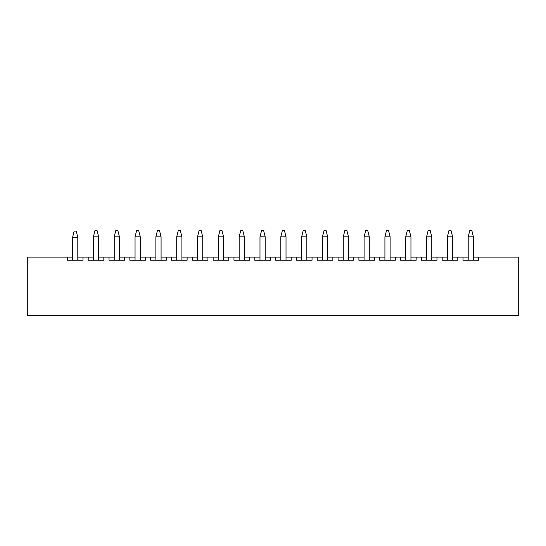 <?xml version="1.0" encoding="UTF-8"?>
<svg xmlns="http://www.w3.org/2000/svg" width="546" height="546" viewBox="0 0 546 546"><rect width="100%" height="100%" fill="white"/><g stroke="black" fill="none" stroke-linecap="round" stroke-linejoin="round"><path stroke-width="0.82" d="M72.591 260.244L72.591 237.339L72.591 260.244M74.147 231.095L76.228 231.095L77.791 237.339L77.791 260.244L77.791 237.339L72.591 237.339L74.147 231.095L72.591 237.339L77.791 237.339L76.228 231.095L74.147 231.095M93.407 260.244L93.407 236.821L93.407 260.244M94.97 230.576L97.051 230.576L98.614 236.821L98.614 260.244L98.614 236.821L93.407 236.821L94.97 230.576L93.407 236.821L98.614 236.821L97.051 230.576L94.97 230.576M114.23 260.244L114.23 236.821L114.23 260.244M115.793 230.576L117.875 230.576L119.438 236.821L119.438 260.244L119.438 236.821L114.23 236.821L115.793 230.576L114.23 236.821L119.438 236.821L117.875 230.576L115.793 230.576M135.053 260.244L135.053 236.821L135.053 260.244M136.616 230.576L138.698 230.576L140.261 236.821L140.261 260.244L140.261 236.821L135.053 236.821L136.616 230.576L135.053 236.821L140.261 236.821L138.698 230.576L136.616 230.576M155.876 260.244L155.876 236.821L155.876 260.244M157.439 230.576L159.521 230.576L161.084 236.821L161.084 260.244L161.084 236.821L155.876 236.821L157.439 230.576L155.876 236.821L161.084 236.821L159.521 230.576L157.439 230.576M176.699 260.244L176.699 236.821L176.699 260.244M178.262 230.576L180.344 230.576L181.907 236.821L181.907 260.244L181.907 236.821L176.699 236.821L178.262 230.576L176.699 236.821L181.907 236.821L180.344 230.576L178.262 230.576M197.522 260.244L197.522 236.821L197.522 260.244M199.078 230.576L201.167 230.576L202.723 236.821L202.723 260.244L202.723 236.821L197.522 236.821L199.078 230.576L197.522 236.821L202.723 236.821L201.167 230.576L199.078 230.576M218.345 260.244L218.345 236.821L218.345 260.244M219.901 230.576L221.983 230.576L223.546 236.821L223.546 260.244L223.546 236.821L218.345 236.821L219.901 230.576L218.345 236.821L223.546 236.821L221.983 230.576L219.901 230.576M239.162 260.244L239.162 236.821L239.162 260.244M240.725 230.576L242.806 230.576L244.369 236.821L244.369 260.244L244.369 236.821L239.162 236.821L240.725 230.576L239.162 236.821L244.369 236.821L242.806 230.576L240.725 230.576M259.985 260.244L259.985 236.821L259.985 260.244M261.548 230.576L263.629 230.576L265.192 236.821L265.192 260.244L265.192 236.821L259.985 236.821L261.548 230.576L259.985 236.821L265.192 236.821L263.629 230.576L261.548 230.576M280.808 260.244L280.808 236.821L280.808 260.244M282.371 230.576L284.452 230.576L286.015 236.821L286.015 260.244L286.015 236.821L280.808 236.821L282.371 230.576L280.808 236.821L286.015 236.821L284.452 230.576L282.371 230.576M301.631 260.244L301.631 236.821L301.631 260.244M303.194 230.576L305.275 230.576L306.838 236.821L306.838 260.244L306.838 236.821L301.631 236.821L303.194 230.576L301.631 236.821L306.838 236.821L305.275 230.576L303.194 230.576M322.454 260.244L322.454 236.821L322.454 260.244M324.017 230.576L326.099 230.576L327.655 236.821L327.655 260.244L327.655 236.821L322.454 236.821L324.017 230.576L322.454 236.821L327.655 236.821L326.099 230.576L324.017 230.576M343.277 260.244L343.277 236.821L343.277 260.244M344.833 230.576L346.922 230.576L348.478 236.821L348.478 260.244L348.478 236.821L343.277 236.821L344.833 230.576L343.277 236.821L348.478 236.821L346.922 230.576L344.833 230.576M364.093 260.244L364.093 236.821L364.093 260.244M365.656 230.576L367.738 230.576L369.301 236.821L369.301 260.244L369.301 236.821L364.093 236.821L365.656 230.576L364.093 236.821L369.301 236.821L367.738 230.576L365.656 230.576M384.916 260.244L384.916 236.821L384.916 260.244M386.479 230.576L388.561 230.576L390.124 236.821L390.124 260.244L390.124 236.821L384.916 236.821L386.479 230.576L384.916 236.821L390.124 236.821L388.561 230.576L386.479 230.576M405.739 260.244L405.739 236.821L405.739 260.244M407.302 230.576L409.384 230.576L410.947 236.821L410.947 260.244L410.947 236.821L405.739 236.821L407.302 230.576L405.739 236.821L410.947 236.821L409.384 230.576L407.302 230.576M426.562 260.244L426.562 236.821L426.562 260.244M428.125 230.576L430.207 230.576L431.77 236.821L431.77 260.244L431.77 236.821L426.562 236.821L428.125 230.576L426.562 236.821L431.77 236.821L430.207 230.576L428.125 230.576M447.386 260.244L447.386 236.821L447.386 260.244M448.948 230.576L451.03 230.576L452.593 236.821L452.593 260.244L452.593 236.821L447.386 236.821L448.948 230.576L447.386 236.821L452.593 236.821L451.03 230.576L448.948 230.576M468.209 260.244L468.209 236.821L468.209 260.244M469.772 230.576L471.853 230.576L473.409 236.821L473.409 260.244L473.409 236.821L468.209 236.821L469.772 230.576L468.209 236.821L473.409 236.821L471.853 230.576L469.772 230.576M27.3 257.125L72.591 257.125L27.3 257.125L27.3 315.424L518.7 315.424L518.7 257.125L478.617 257.125L518.7 257.125L518.7 315.424L27.3 315.424L27.3 257.125M77.791 257.125L93.407 257.125L82.999 257.125L82.999 260.244L67.383 260.244L67.383 257.125L67.383 260.244L82.999 260.244L82.999 257.125L77.791 257.125M98.614 257.125L114.23 257.125L103.822 257.125L103.822 260.244L88.206 260.244L88.206 257.125L88.206 260.244L103.822 260.244L103.822 257.125L98.614 257.125M119.438 257.125L135.053 257.125L124.645 257.125L124.645 260.244L109.029 260.244L109.029 257.125L109.029 260.244L124.645 260.244L124.645 257.125L119.438 257.125M140.261 257.125L155.876 257.125L145.468 257.125L145.468 260.244L129.846 260.244L129.846 257.125L129.846 260.244L145.468 260.244L145.468 257.125L140.261 257.125M161.084 257.125L176.699 257.125L166.284 257.125L166.284 260.244L150.669 260.244L150.669 257.125L150.669 260.244L166.284 260.244L166.284 257.125L161.084 257.125M181.907 257.125L197.522 257.125L187.107 257.125L187.107 260.244L171.492 260.244L171.492 257.125L171.492 260.244L187.107 260.244L187.107 257.125L181.907 257.125M202.723 257.125L218.345 257.125L207.93 257.125L207.93 260.244L192.315 260.244L192.315 257.125L192.315 260.244L207.93 260.244L207.93 257.125L202.723 257.125M223.546 257.125L239.162 257.125L228.754 257.125L228.754 260.244L213.138 260.244L213.138 257.125L213.138 260.244L228.754 260.244L228.754 257.125L223.546 257.125M244.369 257.125L259.985 257.125L249.577 257.125L249.577 260.244L233.961 260.244L233.961 257.125L233.961 260.244L249.577 260.244L249.577 257.125L244.369 257.125M265.192 257.125L280.808 257.125L270.4 257.125L270.4 260.244L254.784 260.244L254.784 257.125L254.784 260.244L270.4 260.244L270.4 257.125L265.192 257.125M286.015 257.125L301.631 257.125L291.216 257.125L291.216 260.244L275.6 260.244L275.6 257.125L275.6 260.244L291.216 260.244L291.216 257.125L286.015 257.125M306.838 257.125L322.454 257.125L312.039 257.125L312.039 260.244L296.423 260.244L296.423 257.125L296.423 260.244L312.039 260.244L312.039 257.125L306.838 257.125M327.655 257.125L343.277 257.125L332.862 257.125L332.862 260.244L317.246 260.244L317.246 257.125L317.246 260.244L332.862 260.244L332.862 257.125L327.655 257.125M348.478 257.125L364.093 257.125L353.685 257.125L353.685 260.244L338.07 260.244L338.07 257.125L338.07 260.244L353.685 260.244L353.685 257.125L348.478 257.125M369.301 257.125L384.916 257.125L374.508 257.125L374.508 260.244L358.893 260.244L358.893 257.125L358.893 260.244L374.508 260.244L374.508 257.125L369.301 257.125M390.124 257.125L405.739 257.125L395.331 257.125L395.331 260.244L379.716 260.244L379.716 257.125L379.716 260.244L395.331 260.244L395.331 257.125L390.124 257.125M410.947 257.125L426.562 257.125L416.154 257.125L416.154 260.244L400.532 260.244L400.532 257.125L400.532 260.244L416.154 260.244L416.154 257.125L410.947 257.125M431.77 257.125L447.386 257.125L436.971 257.125L436.971 260.244L421.355 260.244L421.355 257.125L421.355 260.244L436.971 260.244L436.971 257.125L431.77 257.125M452.593 257.125L468.209 257.125L457.794 257.125L457.794 260.244L442.178 260.244L442.178 257.125L442.178 260.244L457.794 260.244L457.794 257.125L452.593 257.125M473.409 257.125L478.617 257.125L478.617 260.244L463.001 260.244L463.001 257.125L463.001 260.244L478.617 260.244L478.617 257.125L473.409 257.125"/></g></svg>
